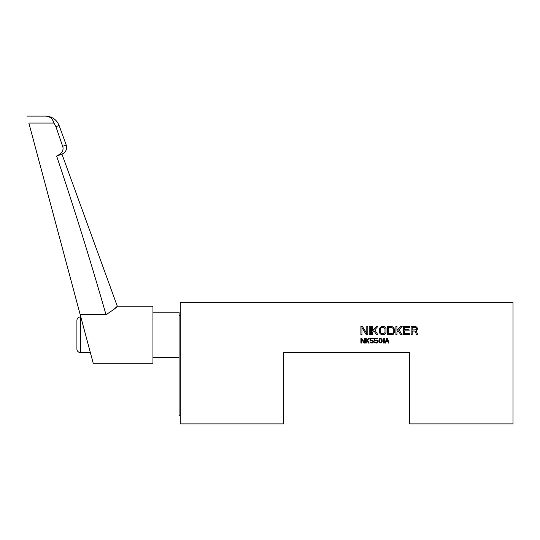 <?xml version="1.0" encoding="UTF-8"?>
<svg xmlns="http://www.w3.org/2000/svg" width="540" height="540" viewBox="0 0 540 540"><rect width="100%" height="100%" fill="white"/><g stroke="black" fill="none" stroke-linecap="round" stroke-linejoin="round"><path stroke-width="0.81" d="M372.587 340.146L373.579 341.361L373.079 342.677L372.094 343.082L370.507 342.677L370.015 341.867L372.094 342.576L373.079 341.462L372.094 340.551L370.015 340.956L370.015 338.324L373.376 338.324L373.376 338.83L370.507 338.83L370.507 340.45L372.587 340.146M283.662 352.586L409.624 352.586L409.624 423.88L513 423.88L513 302.677L180.286 302.677L180.286 423.88L283.662 423.88L283.662 352.586M361.942 327.503L361.942 334.76L360.902 334.76L360.902 326.444L362.462 326.444L366.795 333.524L366.795 326.444L367.835 326.444L367.835 334.76L366.275 334.76L361.942 327.503M370.258 326.444L370.258 334.76L369.218 334.76L369.218 326.444L370.258 326.444M372.688 331.931L372.688 334.76L371.648 334.76L371.648 326.444L372.688 326.444L372.688 330.514L376.502 326.444L377.885 326.444L374.767 329.805L377.885 334.76L376.502 334.76L373.896 330.689L372.688 331.931M381.179 326.619L384.298 326.619L386.033 328.388L386.033 332.816L384.298 334.584L381.179 334.584L379.445 332.816L379.445 328.388L381.179 326.619M387.592 326.444L391.75 326.444L393.998 327.685L394.517 331.931L393.309 334.233L391.75 334.76L387.592 334.76L387.592 326.444M396.947 331.931L396.947 334.76L395.908 334.76L395.908 326.444L396.947 326.444L396.947 330.514L400.761 326.444L402.145 326.444L399.026 329.805L402.145 334.76L400.761 334.76L398.162 330.689L396.947 331.931M404.568 333.7L409.772 333.7L409.772 334.76L403.529 334.76L403.529 326.444L409.772 326.444L409.772 327.503L404.568 327.503L404.568 329.805L409.077 329.805L409.077 330.865L404.568 330.865L404.568 333.7M415.139 331.047L412.195 331.047L412.195 334.76L411.156 334.76L411.156 326.444L415.314 326.444L416.873 327.152L417.569 329.096L416.178 330.689L417.744 334.76L416.529 334.76L415.139 331.047M361.496 338.931L361.496 343.082L360.902 343.082L360.902 338.324L361.793 338.324L364.271 342.374L364.271 338.324L364.865 338.324L364.865 343.082L363.974 343.082L361.496 338.931M366.248 341.462L366.248 343.082L365.654 343.082L365.654 338.324L366.248 338.324L366.248 340.652L368.429 338.324L369.218 338.324L367.436 340.247L369.218 343.082L368.429 343.082L366.944 340.754L366.248 341.462M375.455 340.652L374.369 340.956L374.369 338.324L377.737 338.324L377.737 338.83L374.861 338.83L374.861 340.45L376.448 340.045L377.737 340.855L377.933 341.766L377.44 342.677L376.448 343.082L374.861 342.677L374.369 341.867L376.448 342.576L377.44 341.665L376.846 340.652L375.455 340.652M378.729 341.159L379.418 338.728L380.511 338.324L381.895 339.032L382.293 341.159L381.598 342.677L379.917 342.981L378.729 341.159M384.271 338.324L384.271 343.082L383.677 343.082L383.677 339.134L383.083 339.842L383.083 339.032L384.271 338.324M386.647 338.324L387.443 338.324L389.023 343.082L388.429 343.082L388.037 341.867L386.053 341.867L385.655 343.082L385.061 343.082L386.647 338.324M180.286 415.564L179.098 415.564L179.098 312.188L152.955 312.188M179.098 357.338L152.955 357.338M46.096 116.127L45.711 116.12C49.977 116.438 52.718 118.746 53.946 123.046L28.856 123.046C26.291 113.488 26.291 113.488 28.856 123.046L93.224 363.278L152.955 363.278L152.955 306.241L117.308 306.241C117.106 307.152 113.339 309.947 105.995 314.631L108.101 313.544M113.987 309.299L117.308 306.241L61.952 154.15L56.646 156.08C74.291 208.568 90.74 261.421 105.995 314.631L80.19 314.631M53.906 122.924L55.91 126.671L62.654 146.306C64.01 150.093 62.006 153.347 56.646 156.08M53.858 122.796L52.67 120.211M49.579 117.079L48.681 116.654M90.362 352.586L80.474 352.586A3.564 3.564 0 0 1 76.91 349.022L76.91 320.504A3.564 3.564 0 0 1 80.474 316.94L80.811 316.94M383.427 327.503L381.348 327.685L380.484 328.57L380.308 331.931L381.348 333.524L383.427 333.7L384.986 332.64L384.986 328.57L383.427 327.503M391.75 327.503L388.631 327.503L388.631 333.7L391.75 333.7L393.309 332.64L393.309 328.57L391.75 327.503M412.195 329.981L416.009 329.805L416.529 328.921L416.354 327.861L415.49 327.328L412.195 327.328L412.195 329.981M379.323 339.741L379.714 342.272L381.301 342.272L381.794 341.057L381.301 339.134L380.012 338.931L379.323 339.741M387.936 341.462L387.045 338.728L386.154 341.462L387.936 341.462M27 116.12L45.711 116.12C52.144 116.444 56.612 119.576 59.11 125.503L55.91 126.671M62.654 146.306L66.211 145.01L59.11 125.503M80.474 316.94L80.474 352.586M180.286 315.752L179.098 315.752M66.211 145.01C67.297 149.222 65.873 152.267 61.952 154.15"/></g></svg>
